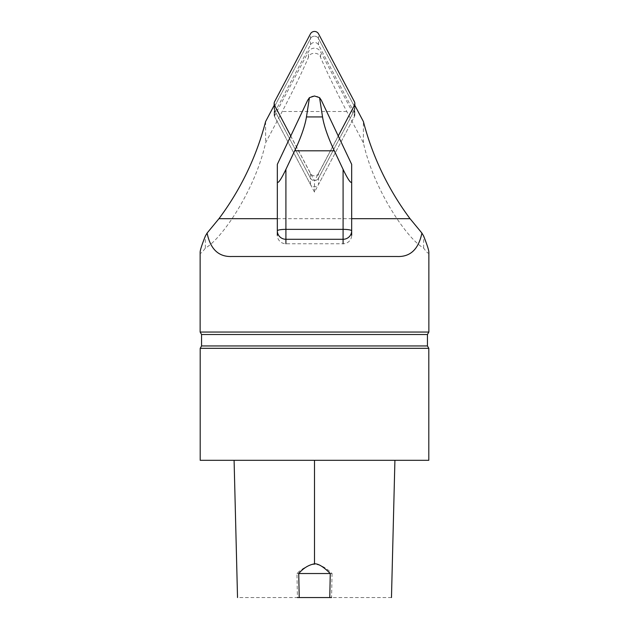 <?xml version="1.0" encoding="UTF-8"?>
<svg xmlns="http://www.w3.org/2000/svg" width="629" height="629" viewBox="0 0 629 629"><rect width="100%" height="100%" fill="white"/><g stroke="black" fill="none" stroke-linecap="round" stroke-linejoin="round"><path stroke-width="0.47" stroke-dasharray="3.15 2.36" d="M274.37 104.964L274.37 116.2L308.414 51.79A6.864 6.754 180 0 1 320.586 51.79L354.63 116.2L354.63 104.964M274.37 116.2L314.5 192.112L354.63 116.2M296.951 573.53L332.049 573.53C324.352 566.006 317.189 563.12 310.553 564.873C304.727 567.216 300.19 570.102 296.951 573.53L297.423 597.55L237.526 597.55M297.423 597.55L331.577 597.55L332.049 573.53M391.474 597.55L331.577 597.55M314.5 460.31L234.373 460.31L314.5 460.31M428.805 460.31L200.195 460.31M428.805 348.324L200.195 348.324M428.86 252.26C428.852 254.289 427.107 252.905 423.647 248.101C406.593 238.422 373.626 189.313 363.397 142.791L346.791 111.506C336.436 91.818 327.709 73.813 320.586 57.483C319.642 51.908 309.397 51.853 308.414 57.483C301.37 73.656 292.634 91.661 282.209 111.506L265.603 142.791C255.468 189.054 222.485 238.383 205.353 248.101C201.893 252.905 200.148 254.289 200.14 252.26M363.397 142.791L363.397 121.554M338.237 135.974L314.5 180.885L290.763 135.974M314.5 192.112L314.5 180.885M265.603 121.554L265.603 142.791M428.86 332.041L200.14 332.041M201.563 345.95L427.437 345.95M201.563 334.51L427.437 334.51M232.03 256.498L396.97 256.498M423.647 248.101L423.647 236.056M205.353 248.101L205.353 236.056M307.652 100.294A7.556 7.438 180 0 1 321.348 100.294M351.666 164.334L351.666 235.309A8.578 8.444 180 0 1 343.088 243.761L285.912 243.761A8.578 8.444 180 0 1 277.334 235.309L277.334 164.334M354.646 104.988A4.576 4.505 180 0 1 354.339 105.719L318.557 173.407A4.576 4.505 180 0 1 310.443 173.407L274.661 105.719A4.576 4.505 180 0 1 274.354 104.988M310.443 173.407L310.443 178.133A4.576 4.505 -0 0 0 318.557 178.133A4.576 4.505 180 0 1 310.443 178.133L274.661 110.445A4.576 4.505 180 0 1 274.661 106.285L310.443 38.605A4.576 4.505 180 0 1 318.557 38.605L354.339 106.285A4.576 4.505 180 0 1 354.339 110.445L318.557 178.133L318.557 173.407M310.443 184.439L310.443 178.133L274.661 110.445A4.576 4.505 180 0 1 274.661 106.285L310.443 38.605A4.576 4.505 180 0 1 318.557 38.605L354.339 106.285A4.576 4.505 180 0 1 354.339 110.445L318.557 178.133L318.557 184.439L354.339 116.75A4.576 4.505 0 0 0 354.339 112.591L318.557 44.903A4.576 4.505 0 0 0 310.443 44.903L274.661 112.591A4.576 4.505 0 0 0 274.661 116.75L310.443 184.439A4.576 4.505 0 0 0 318.557 184.439M320.586 57.483L320.586 51.79M308.414 57.483L308.414 51.79M346.791 111.506L282.209 111.506M277.334 218.695L351.666 218.695M354.339 116.75L354.339 105.719M274.661 116.75L274.661 105.719M274.661 112.591L274.661 101.56M310.443 44.903L310.443 33.872M318.557 44.903L318.557 33.872M354.339 112.591L354.339 101.56M274.15 114.675L274.15 105.389M354.85 114.675L354.85 105.389"/><path stroke-width="0.94" d="M330.264 573.53L298.728 573.53C303.367 568.152 308.627 564.913 314.5 563.82C318.258 563.537 323.51 566.768 330.264 573.53L329.769 597.55L299.223 597.55L298.728 573.53M297.423 597.55L299.223 597.55M329.769 597.55L331.577 597.55M200.195 460.31L428.805 460.31L428.805 348.324L200.195 348.324L200.195 460.31M201.563 334.51L201.563 345.95L427.437 345.95L427.437 334.51L201.563 334.51L200.14 332.041L200.14 252.26C200.148 250.177 201.893 244.775 205.353 236.056L207.098 233.068C210.401 249.265 218.711 257.08 232.03 256.498L396.97 256.498C410.257 257.112 418.56 249.296 421.902 233.068L410.053 218.695A285.912 281.564 180 0 1 363.397 121.554L354.63 104.964L338.237 135.974M290.763 135.974L274.37 104.964L265.603 121.554A285.912 281.564 180 0 1 218.947 218.695L207.098 233.068M200.14 332.041L428.86 332.041L428.86 252.26C428.852 250.177 427.107 244.775 423.647 236.056L421.902 233.068M427.437 345.95L428.805 348.324M343.088 169.358C345.305 174.147 351.013 185.193 351.666 181.687L351.666 164.334L321.348 100.294L319.563 97.637L314.5 96.001L309.437 97.637L307.652 100.294L277.334 164.334L277.334 181.687C277.947 185.248 283.687 174.194 285.912 169.358L285.912 229.357L343.088 229.357L343.088 169.358L334.306 150.811L294.694 150.811L285.912 169.358M309.437 97.637L306.465 116.931C304.994 125.942 301.071 137.232 294.694 150.811M319.563 97.637L322.535 116.931C324.006 125.942 327.929 137.232 334.306 150.811M351.666 181.687L351.666 235.309M277.334 235.309L277.334 181.687M274.354 104.988A4.576 4.505 180 0 1 274.661 101.56L310.443 33.872A4.576 4.505 180 0 1 318.557 33.872L354.339 101.56A4.576 4.505 180 0 1 354.646 104.988M314.5 460.31L314.5 563.82M218.947 218.695L277.334 218.695M351.666 218.695L410.053 218.695M306.465 116.931L322.535 116.931M343.088 243.761L343.088 239.287L285.912 239.287L285.912 243.761M277.334 230.843A8.578 8.444 0 0 0 285.912 239.287L285.912 229.357A8.578 1.486 180 0 0 277.334 230.843M343.088 239.287A8.578 8.444 0 0 0 351.666 230.843A8.578 1.486 0 0 0 343.088 229.357L343.088 239.287M394.918 460.31L391.474 597.55M234.09 460.31L237.526 597.55M201.563 345.95L200.195 348.324M427.437 334.51L428.86 332.041M274.15 105.389L274.15 103.643M354.85 105.389L354.85 103.643"/></g></svg>
